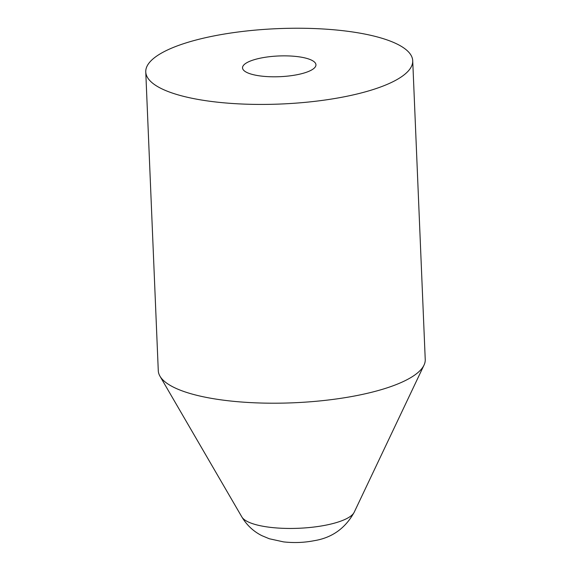 <?xml version="1.0" encoding="UTF-8"?>
<svg xmlns="http://www.w3.org/2000/svg" width="571" height="571" viewBox="0 0 571 571"><rect width="100%" height="100%" fill="white"/><g stroke="black" fill="none" stroke-linecap="round" stroke-linejoin="round"><path stroke-width="0.86" d="M145.762 71.925L158.281 370.7A133.593 37.722 -2.4 0 0 159.973 376.189A133.593 37.722 -2.4 0 0 357.039 395.517A133.593 37.722 -2.4 0 0 424.017 365.119A133.593 37.722 -2.4 0 0 425.238 359.516L412.719 60.74A133.593 37.722 -2.4 0 0 213.961 35.923A133.593 37.722 -2.4 0 0 145.762 71.925A133.593 37.722 -2.4 0 0 344.52 96.742A133.593 37.722 -2.4 0 0 412.719 60.74M297.191 74.694A36.737 10.371 -2.4 0 0 315.949 64.794A36.737 10.371 -2.4 0 0 261.29 57.971A36.737 10.371 -2.4 0 0 242.532 67.87A36.737 10.371 -2.4 0 0 297.191 74.694M354.198 512.251C345.305 528.368 331.922 537.861 314.05 540.716C304.186 542.643 294.036 543.035 283.594 541.893L269.255 538.746L261.903 535.669C253.531 531.48 246.85 525.241 241.854 516.955A56.843 16.045 -2.4 0 0 325.706 525.184A56.843 16.045 -2.4 0 0 354.198 512.251L424.017 365.119M241.854 516.955L159.973 376.189"/></g></svg>
